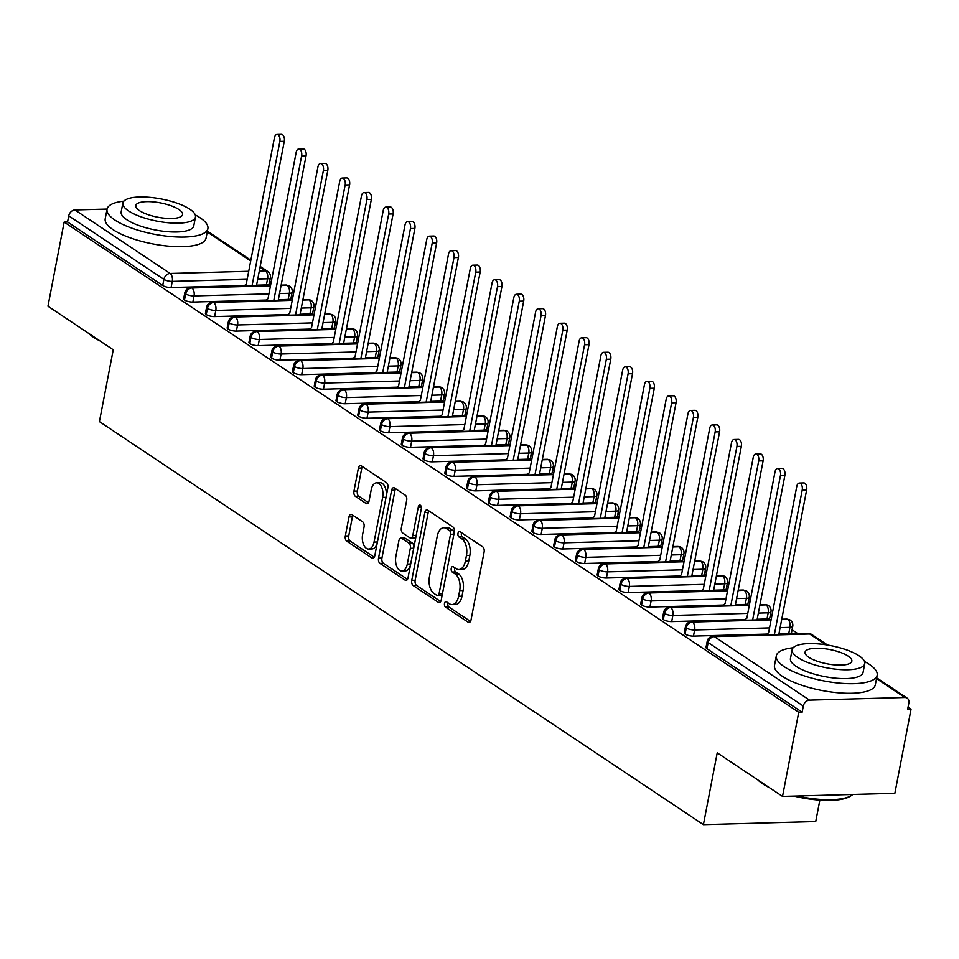 <?xml version="1.0" encoding="UTF-8"?>
<svg xmlns="http://www.w3.org/2000/svg" width="959" height="959" viewBox="0 0 959 959"><rect width="100%" height="100%" fill="white"/><g stroke="black" fill="none" stroke-linecap="round" stroke-linejoin="round"><path stroke-width="1.44" d="M444.497 603.451A2.817 1.582 -91.6 0 0 445.479 607.095L468.184 622.235A4.028 2.254 -91.6 0 0 469.011 622.499A4.028 2.254 -91.6 0 0 471.037 619.898L484.103 552.036A4.028 2.254 -91.6 0 0 482.701 546.834L459.996 531.694A2.817 1.582 -91.6 0 0 459.409 531.514A2.817 1.582 -91.6 0 0 457.994 533.336A2.817 1.582 -91.6 0 0 458.977 536.968L461.914 538.934A12.899 7.216 -91.6 0 1 466.434 555.561L465.343 561.207A12.899 7.216 -91.6 0 1 458.87 569.55A12.899 7.216 -91.6 0 1 456.184 568.711L453.247 566.757A2.817 1.582 -91.6 0 0 452.66 566.565A2.817 1.582 -91.6 0 0 451.245 568.399A2.817 1.582 -91.6 0 0 452.228 572.032L455.165 573.985A12.899 7.216 -91.6 0 1 459.685 590.612L458.594 596.27A12.899 7.216 -91.6 0 1 452.109 604.602A12.899 7.216 -91.6 0 1 449.435 603.774L446.498 601.808A2.817 1.582 -91.6 0 0 445.911 601.629A2.817 1.582 -91.6 0 0 444.497 603.451M448.033 602.839A2.817 1.582 -91.6 0 0 447.901 603.367A2.817 1.582 -91.6 0 0 448.884 606.999L470.497 621.42M461.531 532.713A2.817 1.582 -91.6 0 0 461.399 533.24A2.817 1.582 -91.6 0 0 462.382 536.872L465.319 538.838L461.914 538.934M454.782 567.776A2.817 1.582 -91.6 0 0 454.65 568.303A2.817 1.582 -91.6 0 0 455.633 571.936L458.57 573.902L455.165 573.985M351.845 514.611A4.028 2.254 -91.6 0 0 351.006 514.348A4.028 2.254 -91.6 0 0 348.98 516.961L345.312 535.997A4.028 2.254 -91.6 0 0 346.726 541.188L371.936 558.018A4.028 2.254 -91.6 0 0 372.775 558.27A4.028 2.254 -91.6 0 0 374.801 555.669L387.868 487.807A4.028 2.254 -91.6 0 0 386.453 482.617L361.243 465.786A4.028 2.254 -91.6 0 0 360.404 465.535A4.028 2.254 -91.6 0 0 358.378 468.136L353.955 491.128A4.028 2.254 -91.6 0 0 355.369 496.33L366.158 503.523A4.028 2.254 -91.6 0 0 366.985 503.787A4.028 2.254 -91.6 0 0 369.011 501.185L371.205 489.773A10.789 6.03 -91.6 0 1 376.623 482.809A10.789 6.03 -91.6 0 1 382.641 497.409L374.034 542.087A10.789 6.03 -91.6 0 1 368.616 549.051A10.789 6.03 -91.6 0 1 362.61 534.451L364.036 527.006A4.028 2.254 -91.6 0 0 362.634 521.816L351.845 514.611M825.831 644.784L809.66 633.995L714.359 636.632L809.528 700.142L904.828 697.505A6.162 4.747 123.7 0 1 907.142 698.14A6.162 4.747 123.7 0 1 908.832 703.127L907.646 709.276L911.05 709.181L894.855 793.297L782.52 796.402L798.727 712.285L802.132 712.189L803.306 706.04L708.138 642.53L706.963 648.68L802.132 712.189M782.52 796.402L717.224 752.827L703.403 824.644L99.412 421.6L113.246 349.771L47.95 306.209L64.145 222.092L798.727 712.285M411.759 580.339A4.028 2.254 -91.6 0 0 413.161 585.529L438.371 602.348A4.028 2.254 -91.6 0 0 439.21 602.612A4.028 2.254 -91.6 0 0 441.236 600.01L454.302 532.149A4.028 2.254 -91.6 0 0 452.9 526.947L427.69 510.128A4.028 2.254 -91.6 0 0 426.851 509.864A4.028 2.254 -91.6 0 0 424.825 512.478L411.759 580.339L415.163 580.243A4.028 2.254 -91.6 0 0 416.566 585.434L440.696 601.533M405.154 580.183L379.944 563.365A4.028 2.254 -91.6 0 1 378.529 558.162L391.608 490.301A4.028 2.254 -91.6 0 1 393.634 487.699A4.028 2.254 -91.6 0 1 394.461 487.963L405.249 495.156A4.028 2.254 -91.6 0 1 406.664 500.358L401.365 527.882A4.028 2.254 -91.6 0 0 402.78 533.072L409.937 537.843A4.028 2.254 -91.6 0 0 410.764 538.107A4.028 2.254 -91.6 0 0 412.79 535.506L418.316 506.855A2.817 1.582 -91.6 0 1 419.73 505.021A2.817 1.582 -91.6 0 1 421.301 508.845L408.019 577.833A4.028 2.254 -91.6 0 1 405.993 580.447A4.028 2.254 -91.6 0 1 405.154 580.183L406.808 580.135M703.403 824.644L815.725 821.539L819.849 800.13M809.528 700.142A6.162 4.747 123.7 0 0 803.306 706.04M64.145 222.092L67.55 221.997L68.736 215.847A6.162 4.747 -56.3 0 1 74.946 209.949L107.084 209.062M269.707 281.191L271.169 282.174M291.464 295.72L292.939 296.703M313.233 310.248L314.708 311.219M335.003 324.765L336.465 325.748M356.76 339.294L358.234 340.277M378.529 353.811L380.004 354.794M400.299 368.34L401.761 369.323M422.056 382.869L423.53 383.84M443.825 397.386L445.3 398.369M465.594 411.914L467.057 412.897M487.352 426.443L488.826 427.414M509.121 440.96L510.596 441.943M530.89 455.489L532.353 456.472M552.648 470.006L554.122 470.989M574.417 484.535L575.891 485.518M596.186 499.064L597.649 500.035M617.944 513.58L619.418 514.563M639.713 528.109L641.175 529.092M661.482 542.626L662.945 543.609M683.24 557.155L684.714 558.138M705.009 571.684L706.471 572.667M726.766 586.201L728.241 587.184M748.535 600.73L750.01 601.713M770.305 615.258L771.767 616.229M792.062 629.775L798.212 633.887M908.053 707.179L911.05 709.181M67.55 221.997L162.718 285.506L163.905 279.357L68.736 215.847M247.158 279.321L172.272 281.395L171.086 287.544L244.545 285.506M256.58 285.171L266.398 284.907L267.585 278.757L257.755 279.033M171.086 287.544A6.162 1.882 -169.1 0 1 162.718 285.506M706.963 648.68A6.162 1.882 -169.1 0 1 706.016 647.373L707.203 641.235A6.162 1.882 -169.1 0 0 708.138 642.53A6.162 4.747 123.7 0 1 714.359 636.632A6.162 3.44 -91.6 0 0 713.076 636.237A6.162 6.162 0 0 0 707.203 641.235M259.314 270.989L265.427 270.822A6.162 3.44 -91.6 0 1 267.585 278.757A6.162 1.882 10.9 0 0 270.366 277.75L269.179 283.888A6.162 1.882 -169.1 0 1 266.398 284.907M268.928 293.85L194.042 295.923L192.855 302.061A6.162 1.882 -169.1 0 1 184.488 300.023A6.162 1.882 -169.1 0 1 183.648 298.788L184.835 292.651A6.162 1.882 -169.1 0 0 185.674 293.886A6.162 4.747 -56.3 0 1 191.884 287.976L270.474 285.806M281.071 285.506L287.197 285.338A6.162 3.44 -91.6 0 1 289.342 293.286A6.162 1.882 10.9 0 0 292.135 292.267L290.949 298.417A6.162 1.882 -169.1 0 1 288.168 299.424L289.342 293.286L279.525 293.55M192.855 302.061L266.314 300.035M278.338 299.699L288.168 299.424M290.697 308.366L215.799 310.44L214.624 316.59A6.162 1.882 -169.1 0 1 206.245 314.552A6.162 1.882 -169.1 0 1 205.418 313.317L206.593 307.168A6.162 1.882 -169.1 0 0 207.432 308.402A6.162 4.747 -56.3 0 1 213.653 302.505L292.243 300.335M302.84 300.035L308.954 299.867A6.162 3.44 -91.6 0 1 311.112 307.803A6.162 1.882 10.9 0 0 313.893 306.796L312.718 312.934A6.162 1.882 -169.1 0 1 309.925 313.953L311.112 307.803L301.294 308.079M214.624 316.59L288.084 314.552M300.107 314.228L309.925 313.953M312.454 322.895L237.568 324.969L236.382 331.107A6.162 1.882 -169.1 0 1 228.014 329.069A6.162 1.882 -169.1 0 1 227.175 327.846L228.362 321.697A6.162 1.882 -169.1 0 0 229.201 322.931A6.162 4.747 -56.3 0 1 235.411 317.021L314.001 314.852M324.598 314.564L330.723 314.396A6.162 3.44 -91.6 0 1 332.881 322.332A6.162 1.882 10.9 0 0 335.662 321.313L334.475 327.463A6.162 1.882 -169.1 0 1 331.694 328.481L332.881 322.332L323.051 322.608M236.382 331.107L309.841 329.081M321.876 328.745L331.694 328.481M334.223 337.424L259.338 339.486L258.151 345.636A6.162 1.882 -169.1 0 1 249.784 343.598A6.162 1.882 -169.1 0 1 248.944 342.363L250.131 336.225A6.162 1.882 -169.1 0 0 250.958 337.448A6.162 4.747 -56.3 0 1 257.18 331.55L335.77 329.381M346.367 329.081L352.492 328.913A6.162 3.44 -91.6 0 1 354.638 336.861A6.162 1.882 10.9 0 0 357.431 335.842L356.245 341.991A6.162 1.882 -169.1 0 1 353.463 342.998L354.638 336.861L344.82 337.124M258.151 345.636L331.61 343.61M343.634 343.274L353.463 342.998M355.981 351.941L281.095 354.015L279.92 360.164A6.162 1.882 -169.1 0 1 271.541 358.127A6.162 1.882 -169.1 0 1 270.702 356.892L271.888 350.742A6.162 1.882 -169.1 0 0 272.728 351.977A6.162 4.747 -56.3 0 1 278.949 346.079L357.539 343.897M368.136 343.61L374.25 343.442A6.162 3.44 -91.6 0 1 376.407 351.378A6.162 1.882 10.9 0 0 379.189 350.371L378.014 356.508A6.162 1.882 -169.1 0 1 375.221 357.527L376.407 351.378L366.59 351.653M279.92 360.164L353.38 358.127M365.403 357.791L375.221 357.527M377.75 366.47L302.864 368.544L301.677 374.681A6.162 1.882 -169.1 0 1 293.31 372.643A6.162 1.882 -169.1 0 1 292.471 371.409L293.658 365.271A6.162 1.882 -169.1 0 0 294.497 366.506A6.162 4.747 -56.3 0 1 300.706 360.596L379.296 358.426M389.893 358.139L396.019 357.959A6.162 3.44 -91.6 0 1 398.177 365.906A6.162 1.882 10.9 0 0 400.958 364.888L399.771 371.037A6.162 1.882 -169.1 0 1 396.99 372.044L398.177 365.906L388.347 366.17M301.677 374.681L375.137 372.655M387.172 372.32L396.99 372.044M399.519 380.999L324.633 383.061L323.447 389.21A6.162 1.882 -169.1 0 1 315.079 387.172A6.162 1.882 -169.1 0 1 314.24 385.938L315.427 379.788A6.162 1.882 -169.1 0 0 316.254 381.023A6.162 4.747 -56.3 0 1 322.476 375.125L401.066 372.955M411.663 372.655L417.788 372.488A6.162 3.44 -91.6 0 1 419.934 380.423A6.162 1.882 10.9 0 0 422.727 379.416L421.54 385.566A6.162 1.882 -169.1 0 1 418.759 386.573L419.934 380.423L410.116 380.699M323.447 389.21L396.906 387.172M408.93 386.849L418.759 386.573M421.277 395.516L346.391 397.589L345.216 403.739A6.162 1.882 -169.1 0 1 336.837 401.701A6.162 1.882 -169.1 0 1 335.998 400.466L337.184 394.317A6.162 1.882 -169.1 0 0 338.024 395.552A6.162 4.747 -56.3 0 1 344.245 389.654L422.835 387.472M433.432 387.184L439.546 387.016A6.162 3.44 -91.6 0 1 441.703 394.952A6.162 1.882 10.9 0 0 444.485 393.933L443.31 400.083A6.162 1.882 -169.1 0 1 440.517 401.102L441.703 394.952L431.886 395.228M345.216 403.739L418.675 401.701M430.699 401.365L440.517 401.102M443.046 410.044L368.16 412.106L366.973 418.256A6.162 1.882 -169.1 0 1 358.606 416.218A6.162 1.882 -169.1 0 1 357.767 414.983L358.954 408.846A6.162 1.882 -169.1 0 0 359.793 410.08A6.162 4.747 -56.3 0 1 366.002 404.171L444.592 402.001M455.189 401.701L461.315 401.533A6.162 3.44 -91.6 0 1 463.473 409.481A6.162 1.882 10.9 0 0 466.254 408.462L465.067 414.612A6.162 1.882 -169.1 0 1 462.286 415.619L463.473 409.481L453.643 409.745M366.973 418.256L440.433 416.23M452.468 415.894L462.286 415.619M464.815 424.561L389.929 426.635L388.743 432.785A6.162 1.882 -169.1 0 1 380.375 430.747A6.162 1.882 -169.1 0 1 379.536 429.512L380.711 423.363A6.162 1.882 -169.1 0 0 381.55 424.597A6.162 4.747 -56.3 0 1 387.772 418.699L466.362 416.518M476.959 416.23L483.084 416.062A6.162 3.44 -91.6 0 1 485.23 423.998A6.162 1.882 10.9 0 0 488.023 422.991L486.836 429.129A6.162 1.882 -169.1 0 1 484.055 430.147L485.23 423.998L475.412 424.274M388.743 432.785L462.202 430.747M474.226 430.423L484.055 430.147M486.573 439.09L411.687 441.164L410.512 447.302A6.162 1.882 -169.1 0 1 402.133 445.264A6.162 1.882 -169.1 0 1 401.294 444.041L402.48 437.891A6.162 1.882 -169.1 0 0 403.319 439.126A6.162 4.747 -56.3 0 1 409.541 433.216L488.131 431.047M498.728 430.759L504.842 430.591A6.162 3.44 -91.6 0 1 506.999 438.527A6.162 1.882 10.9 0 0 509.78 437.508L508.606 443.657A6.162 1.882 -169.1 0 1 505.813 444.676L506.999 438.527L497.182 438.802M410.512 447.302L483.971 445.276M495.995 444.94L505.813 444.676M508.342 453.619L433.456 455.681L432.269 461.83A6.162 1.882 -169.1 0 1 423.902 459.793A6.162 1.882 -169.1 0 1 423.063 458.558L424.25 452.408A6.162 1.882 -169.1 0 0 425.089 453.643A6.162 4.747 -56.3 0 1 431.298 447.745L509.888 445.575M520.485 445.276L526.611 445.108A6.162 3.44 -91.6 0 1 528.769 453.056A6.162 1.882 10.9 0 0 531.55 452.037L530.363 458.186A6.162 1.882 -169.1 0 1 527.582 459.193L528.769 453.056L518.939 453.319M432.269 461.83L505.729 459.805M517.752 459.469L527.582 459.193M530.111 468.136L455.225 470.21L454.039 476.359A6.162 1.882 -169.1 0 1 445.671 474.321A6.162 1.882 -169.1 0 1 444.832 473.087L446.007 466.937A6.162 1.882 -169.1 0 0 446.846 468.172A6.162 4.747 -56.3 0 1 453.068 462.274L531.658 460.092M542.255 459.805L548.38 459.637A6.162 3.44 -91.6 0 1 550.526 467.572A6.162 1.882 10.9 0 0 553.319 466.565L552.132 472.703A6.162 1.882 -169.1 0 1 549.351 473.722L550.526 467.572L540.708 467.848M454.039 476.359L527.498 474.321M539.521 473.986L549.351 473.722M551.869 482.665L476.983 484.739L475.808 490.876A6.162 1.882 -169.1 0 1 467.429 488.838A6.162 1.882 -169.1 0 1 466.589 487.604L467.776 481.466A6.162 1.882 -169.1 0 0 468.615 482.701A6.162 4.747 -56.3 0 1 474.825 476.791L553.427 474.621M564.024 474.333L570.137 474.154A6.162 3.44 -91.6 0 1 572.295 482.101A6.162 1.882 10.9 0 0 575.076 481.082L573.902 487.232A6.162 1.882 -169.1 0 1 571.108 488.239L572.295 482.101L562.465 482.365M475.808 490.876L549.267 488.85M561.291 488.515L571.108 488.239M573.638 497.182L498.752 499.255L497.565 505.405A6.162 1.882 -169.1 0 1 489.198 503.367A6.162 1.882 -169.1 0 1 488.359 502.132L489.546 495.983A6.162 1.882 -169.1 0 0 490.385 497.218A6.162 4.747 -56.3 0 1 496.594 491.32L575.184 489.15M585.781 488.85L591.907 488.682A6.162 3.44 -91.6 0 1 594.065 496.618A6.162 1.882 10.9 0 0 596.846 495.611L595.659 501.749A6.162 1.882 -169.1 0 1 592.878 502.768L594.065 496.618L584.235 496.894M497.565 505.405L571.025 503.367M583.048 503.043L592.878 502.768M595.407 511.71L520.521 513.784L519.334 519.922A6.162 1.882 -169.1 0 1 510.967 517.896A6.162 1.882 -169.1 0 1 510.128 516.661L511.303 510.512A6.162 1.882 -169.1 0 0 512.142 511.746A6.162 4.747 -56.3 0 1 518.363 505.837L596.954 503.667M607.55 503.379L613.664 503.211A6.162 3.44 -91.6 0 1 615.822 511.147A6.162 1.882 10.9 0 0 618.615 510.128L617.428 516.278A6.162 1.882 -169.1 0 1 614.647 517.297L615.822 511.147L606.004 511.423M519.334 519.922L592.794 517.896M604.817 517.56L614.647 517.297M617.164 526.239L542.279 528.301L541.104 534.451A6.162 1.882 -169.1 0 1 532.724 532.413A6.162 1.882 -169.1 0 1 531.885 531.178L533.072 525.041A6.162 1.882 -169.1 0 0 533.911 526.263A6.162 4.747 -56.3 0 1 540.121 520.365L618.723 518.196M629.32 517.896L635.433 517.728A6.162 3.44 -91.6 0 1 637.591 525.676A6.162 1.882 10.9 0 0 640.372 524.657L639.197 530.807A6.162 1.882 -169.1 0 1 636.404 531.813L637.591 525.676L627.761 525.94M541.104 534.451L614.563 532.425M626.587 532.089L636.404 531.813M638.934 540.756L564.048 542.83L562.861 548.98A6.162 1.882 -169.1 0 1 554.494 546.942A6.162 1.882 -169.1 0 1 553.655 545.707L554.841 539.557A6.162 1.882 -169.1 0 0 555.681 540.792A6.162 4.747 -56.3 0 1 561.89 534.894L640.48 532.713M651.077 532.425L657.203 532.257A6.162 3.44 -91.6 0 1 659.36 540.193A6.162 1.882 10.9 0 0 662.142 539.186L660.955 545.323A6.162 1.882 -169.1 0 1 658.174 546.342L659.36 540.193L649.531 540.468M562.861 548.98L636.32 546.942M648.344 546.618L658.174 546.342M660.703 555.285L585.817 557.359L584.63 563.496A6.162 1.882 -169.1 0 1 576.263 561.459A6.162 1.882 -169.1 0 1 575.424 560.224L576.599 554.086A6.162 1.882 -169.1 0 0 577.438 555.321A6.162 4.747 -56.3 0 1 583.659 549.411L662.249 547.241M672.846 546.954L678.96 546.774A6.162 3.44 -91.6 0 1 681.118 554.722A6.162 1.882 10.9 0 0 683.911 553.703L682.724 559.852A6.162 1.882 -169.1 0 1 679.943 560.859L681.118 554.722L671.3 554.985M584.63 563.496L658.09 561.471M670.113 561.135L679.943 560.859M682.46 569.814L607.574 571.876L606.388 578.025A6.162 1.882 -169.1 0 1 598.02 575.987A6.162 1.882 -169.1 0 1 597.181 574.753L598.368 568.603A6.162 1.882 -169.1 0 0 599.207 569.838A6.162 4.747 -56.3 0 1 605.417 563.94L684.007 561.77M694.616 561.471L700.729 561.303A6.162 3.44 -91.6 0 1 702.887 569.238A6.162 1.882 10.9 0 0 705.668 568.231L704.493 574.381A6.162 1.882 -169.1 0 1 701.7 575.388L702.887 569.238L693.057 569.514M606.388 578.025L679.847 575.999M691.883 575.664L701.7 575.388M704.23 584.331L629.344 586.405L628.157 592.554A6.162 1.882 -169.1 0 1 619.79 590.516A6.162 1.882 -169.1 0 1 618.951 589.282L620.137 583.132A6.162 1.882 -169.1 0 0 620.976 584.367A6.162 4.747 -56.3 0 1 627.186 578.469L705.776 576.287M716.373 575.999L722.499 575.832A6.162 3.44 -91.6 0 1 724.656 583.767A6.162 1.882 10.9 0 0 727.437 582.76L726.251 588.898A6.162 1.882 -169.1 0 1 723.47 589.917L724.656 583.767L714.827 584.043M628.157 592.554L701.616 590.516M713.64 590.181L723.47 589.917M725.999 598.86L651.113 600.933L649.926 607.071A6.162 1.882 -169.1 0 1 641.559 605.033A6.162 1.882 -169.1 0 1 640.72 603.798L641.895 597.661A6.162 1.882 -169.1 0 0 642.734 598.895A6.162 4.747 -56.3 0 1 648.955 592.986L727.545 590.816M738.142 590.516L744.256 590.348A6.162 3.44 -91.6 0 1 746.414 598.296A6.162 1.882 10.9 0 0 749.207 597.277L748.02 603.427A6.162 1.882 -169.1 0 1 745.227 604.434L746.414 598.296L736.596 598.56M649.926 607.071L723.386 605.045M735.409 604.709L745.227 604.434M747.756 613.376L672.87 615.45L671.684 621.6A6.162 1.882 -169.1 0 1 663.316 619.562A6.162 1.882 -169.1 0 1 662.477 618.327L663.664 612.178A6.162 1.882 -169.1 0 0 664.503 613.412A6.162 4.747 -56.3 0 1 670.713 607.515L749.303 605.345M759.912 605.045L766.025 604.877A6.162 3.44 -91.6 0 1 768.183 612.813A6.162 1.882 10.9 0 0 770.964 611.806L769.777 617.944A6.162 1.882 -169.1 0 1 766.996 618.963L768.183 612.813L758.353 613.089M671.684 621.6L745.143 619.562M757.178 619.238L766.996 618.963M769.526 627.905L694.64 629.979L693.453 636.117A6.162 1.882 -169.1 0 1 685.086 634.079A6.162 1.882 -169.1 0 1 684.246 632.856L685.433 626.706A6.162 1.882 -169.1 0 0 686.272 627.941A6.162 4.747 -56.3 0 1 692.482 622.031L771.072 619.862M781.669 619.574L787.795 619.406A6.162 3.44 -91.6 0 1 789.952 627.342A6.162 1.882 10.9 0 0 792.733 626.323L791.547 632.472A6.162 1.882 -169.1 0 1 788.766 633.491L789.952 627.342L780.123 627.618M693.453 636.117L766.912 634.091M778.936 633.755L788.766 633.491M781.741 619.202L786.62 619.07A6.162 3.44 -91.6 0 1 787.795 619.406A6.162 4.747 -56.3 0 1 789.94 619.934A6.162 4.747 -56.3 0 1 790.096 620.041A6.162 6.162 0 0 1 792.733 626.323M685.086 634.079L686.272 627.941A6.162 1.882 -169.1 0 0 694.64 629.979A6.162 3.44 -91.6 0 0 692.482 622.031A6.162 3.44 -91.6 0 0 691.307 621.708L771.144 619.502M759.972 604.685L764.85 604.554A6.162 3.44 -91.6 0 1 766.025 604.877A6.162 4.747 -56.3 0 1 768.171 605.417A6.162 4.747 -56.3 0 1 768.339 605.513A6.162 6.162 0 0 1 770.964 611.806M663.316 619.562L664.503 613.412A6.162 1.882 -169.1 0 0 672.87 615.45A6.162 3.44 -91.6 0 0 670.713 607.515A6.162 3.44 -91.6 0 0 669.55 607.179L749.375 604.973M738.214 590.157L743.093 590.025A6.162 3.44 -91.6 0 1 744.256 590.348A6.162 4.747 -56.3 0 1 746.414 590.888A6.162 4.747 -56.3 0 1 746.57 590.984A6.162 6.162 0 0 1 749.207 597.277M641.559 605.033L642.734 598.895A6.162 1.882 -169.1 0 0 651.113 600.933A6.162 3.44 -91.6 0 0 648.955 592.986A6.162 3.44 -91.6 0 0 647.781 592.662L727.617 590.456M716.445 575.64L721.324 575.496A6.162 3.44 -91.6 0 1 722.499 575.832A6.162 4.747 -56.3 0 1 724.644 576.359A6.162 4.747 -56.3 0 1 724.8 576.467A6.162 6.162 0 0 1 727.437 582.76M619.79 590.516L620.976 584.367A6.162 1.882 -169.1 0 0 629.344 586.405A6.162 3.44 -91.6 0 0 627.186 578.469A6.162 3.44 -91.6 0 0 626.011 578.133L705.848 575.927M694.676 561.111L699.555 560.979A6.162 3.44 -91.6 0 1 700.729 561.303A6.162 4.747 -56.3 0 1 702.875 561.842A6.162 4.747 -56.3 0 1 703.043 561.938A6.162 6.162 0 0 1 705.668 568.231M598.02 575.987L599.207 569.838A6.162 1.882 -169.1 0 0 607.574 571.876A6.162 3.44 -91.6 0 0 605.417 563.94A6.162 3.44 -91.6 0 0 604.254 563.616L684.079 561.399M672.918 546.582L677.797 546.45A6.162 3.44 -91.6 0 1 678.96 546.774A6.162 4.747 -56.3 0 1 681.118 547.313A6.162 4.747 -56.3 0 1 681.274 547.421A6.162 6.162 0 0 1 683.911 553.703M576.263 561.459L577.438 555.321A6.162 1.882 -169.1 0 0 585.817 557.359A6.162 3.44 -91.6 0 0 583.659 549.411A6.162 3.44 -91.6 0 0 582.485 549.087L662.321 546.882M651.149 532.065L656.028 531.933A6.162 3.44 -91.6 0 1 657.203 532.257A6.162 4.747 -56.3 0 1 659.348 532.784A6.162 4.747 -56.3 0 1 659.516 532.892A6.162 6.162 0 0 1 662.142 539.186M554.494 546.942L555.681 540.792A6.162 1.882 -169.1 0 0 564.048 542.83A6.162 3.44 -91.6 0 0 561.89 534.894A6.162 3.44 -91.6 0 0 560.715 534.559L640.552 532.353M629.38 517.536L634.271 517.404A6.162 3.44 -91.6 0 1 635.433 517.728A6.162 4.747 -56.3 0 1 637.579 518.268A6.162 4.747 -56.3 0 1 637.747 518.363A6.162 6.162 0 0 1 640.372 524.657M532.724 532.413L533.911 526.263A6.162 1.882 -169.1 0 0 542.279 528.301A6.162 3.44 -91.6 0 0 540.121 520.365A6.162 3.44 -91.6 0 0 538.958 520.042L618.783 517.836M607.622 503.019L612.501 502.876A6.162 3.44 -91.6 0 1 613.664 503.211A6.162 4.747 -56.3 0 1 615.822 503.739A6.162 4.747 -56.3 0 1 615.978 503.847A6.162 6.162 0 0 1 618.615 510.128M510.967 517.896L512.142 511.746A6.162 1.882 -169.1 0 0 520.521 513.784A6.162 3.44 -91.6 0 0 518.363 505.837A6.162 3.44 -91.6 0 0 517.189 505.513L597.025 503.307M585.853 488.491L590.732 488.359A6.162 3.44 -91.6 0 1 591.907 488.682A6.162 4.747 -56.3 0 1 594.053 489.222A6.162 4.747 -56.3 0 1 594.22 489.318A6.162 6.162 0 0 1 596.846 495.611M489.198 503.367L490.385 497.218A6.162 1.882 -169.1 0 0 498.752 499.255A6.162 3.44 -91.6 0 0 496.594 491.32A6.162 3.44 -91.6 0 0 495.431 490.984L575.256 488.778M564.096 473.962L568.975 473.83A6.162 3.44 -91.6 0 1 570.137 474.154A6.162 4.747 -56.3 0 1 572.283 474.693A6.162 4.747 -56.3 0 1 572.451 474.789A6.162 6.162 0 0 1 575.076 481.082M467.429 488.838L468.615 482.701A6.162 1.882 -169.1 0 0 476.983 484.739A6.162 3.44 -91.6 0 0 474.825 476.791A6.162 3.44 -91.6 0 0 473.662 476.467L553.487 474.261M542.326 459.445L547.205 459.301A6.162 3.44 -91.6 0 1 548.38 459.637A6.162 4.747 -56.3 0 1 550.526 460.164A6.162 4.747 -56.3 0 1 550.682 460.272A6.162 6.162 0 0 1 553.319 466.565M445.671 474.321L446.846 468.172A6.162 1.882 -169.1 0 0 455.225 470.21A6.162 3.44 -91.6 0 0 453.068 462.274A6.162 3.44 -91.6 0 0 451.893 461.938L531.73 459.733M520.557 444.916L525.436 444.784A6.162 3.44 -91.6 0 1 526.611 445.108A6.162 4.747 -56.3 0 1 528.757 445.647A6.162 4.747 -56.3 0 1 528.924 445.743A6.162 6.162 0 0 1 531.55 452.037M423.902 459.793L425.089 453.643A6.162 1.882 -169.1 0 0 433.456 455.681A6.162 3.44 -91.6 0 0 431.298 447.745A6.162 3.44 -91.6 0 0 430.135 447.421L509.96 445.204M498.8 430.387L503.679 430.255A6.162 3.44 -91.6 0 1 504.842 430.591A6.162 4.747 -56.3 0 1 506.987 431.118A6.162 4.747 -56.3 0 1 507.155 431.226A6.162 6.162 0 0 1 509.78 437.508M402.133 445.264L403.319 439.126A6.162 1.882 -169.1 0 0 411.687 441.164A6.162 3.44 -91.6 0 0 409.541 433.216A6.162 3.44 -91.6 0 0 408.366 432.893L488.191 430.687M477.031 415.87L481.909 415.738A6.162 3.44 -91.6 0 1 483.084 416.062A6.162 4.747 -56.3 0 1 485.23 416.59A6.162 4.747 -56.3 0 1 485.386 416.697A6.162 6.162 0 0 1 488.023 422.991M380.375 430.747L381.55 424.597A6.162 1.882 -169.1 0 0 389.929 426.635A6.162 3.44 -91.6 0 0 387.772 418.699A6.162 3.44 -91.6 0 0 386.597 418.364L466.434 416.158M455.261 401.341L460.14 401.21A6.162 3.44 -91.6 0 1 461.315 401.533A6.162 4.747 -56.3 0 1 463.461 402.073A6.162 4.747 -56.3 0 1 463.629 402.169A6.162 6.162 0 0 1 466.254 408.462M358.606 416.218L359.793 410.08A6.162 1.882 -169.1 0 0 368.16 412.106A6.162 3.44 -91.6 0 0 366.002 404.171A6.162 3.44 -91.6 0 0 364.84 403.847L444.664 401.641M433.504 386.825L438.383 386.681A6.162 3.44 -91.6 0 1 439.546 387.016A6.162 4.747 -56.3 0 1 441.691 387.544A6.162 4.747 -56.3 0 1 441.859 387.652A6.162 6.162 0 0 1 444.485 393.933M336.837 401.701L338.024 395.552A6.162 1.882 -169.1 0 0 346.391 397.589A6.162 3.44 -91.6 0 0 344.245 389.654A6.162 3.44 -91.6 0 0 343.07 389.318L422.895 387.112M411.735 372.296L416.614 372.164A6.162 3.44 -91.6 0 1 417.788 372.488A6.162 4.747 -56.3 0 1 419.934 373.027A6.162 4.747 -56.3 0 1 420.09 373.123A6.162 6.162 0 0 1 422.727 379.416M315.079 387.172L316.254 381.023A6.162 1.882 -169.1 0 0 324.633 383.061A6.162 3.44 -91.6 0 0 322.476 375.125A6.162 3.44 -91.6 0 0 321.301 374.801L401.138 372.583M389.965 357.767L394.844 357.635A6.162 3.44 -91.6 0 1 396.019 357.959A6.162 4.747 -56.3 0 1 398.165 358.498A6.162 4.747 -56.3 0 1 398.333 358.606A6.162 6.162 0 0 1 400.958 364.888M293.31 372.643L294.497 366.506A6.162 1.882 -169.1 0 0 302.864 368.544A6.162 3.44 -91.6 0 0 300.706 360.596A6.162 3.44 -91.6 0 0 299.544 360.272L379.368 358.067M368.208 343.25L373.087 343.106A6.162 3.44 -91.6 0 1 374.25 343.442A6.162 4.747 -56.3 0 1 376.396 343.969A6.162 4.747 -56.3 0 1 376.563 344.077A6.162 6.162 0 0 1 379.189 350.371M271.541 358.127L272.728 351.977A6.162 1.882 -169.1 0 0 281.095 354.015A6.162 3.44 -91.6 0 0 278.949 346.079A6.162 3.44 -91.6 0 0 277.774 345.743L357.611 343.538M346.439 328.721L351.318 328.589A6.162 3.44 -91.6 0 1 352.492 328.913A6.162 4.747 -56.3 0 1 354.638 329.452A6.162 4.747 -56.3 0 1 354.794 329.548A6.162 6.162 0 0 1 357.431 335.842M249.784 343.598L250.958 337.448A6.162 1.882 -169.1 0 0 259.338 339.486A6.162 3.44 -91.6 0 0 257.18 331.55A6.162 3.44 -91.6 0 0 256.005 331.227L335.842 329.021M324.669 314.192L329.548 314.061A6.162 3.44 -91.6 0 1 330.723 314.396A6.162 4.747 -56.3 0 1 332.869 314.924A6.162 4.747 -56.3 0 1 333.037 315.031A6.162 6.162 0 0 1 335.662 321.313M228.014 329.069L229.201 322.931A6.162 1.882 -169.1 0 0 237.568 324.969A6.162 3.44 -91.6 0 0 235.411 317.021A6.162 3.44 -91.6 0 0 234.248 316.698L314.072 314.492M302.912 299.676L307.791 299.544A6.162 3.44 -91.6 0 1 308.954 299.867A6.162 4.747 -56.3 0 1 311.112 300.407A6.162 4.747 -56.3 0 1 311.267 300.503A6.162 6.162 0 0 1 313.893 306.796M206.245 314.552L207.432 308.402A6.162 1.882 -169.1 0 0 215.799 310.44A6.162 3.44 -91.6 0 0 213.653 302.505A6.162 3.44 -91.6 0 0 212.478 302.169L292.315 299.963M281.143 285.147L286.022 285.015A6.162 3.44 -91.6 0 1 287.197 285.338A6.162 4.747 -56.3 0 1 289.342 285.878A6.162 4.747 -56.3 0 1 289.498 285.974A6.162 6.162 0 0 1 292.135 292.267M184.488 300.023L185.674 293.886A6.162 1.882 -169.1 0 0 194.042 295.923A6.162 3.44 -91.6 0 0 191.884 287.976A6.162 3.44 -91.6 0 0 190.709 287.652L270.546 285.446M452.109 604.602L455.513 604.518A12.899 7.216 -91.6 0 0 461.998 596.174L458.594 596.27M458.57 573.902A12.899 7.216 -91.6 0 1 463.089 590.528L461.998 596.174M458.87 569.55L462.274 569.454A12.899 7.216 -91.6 0 0 468.747 561.111L465.343 561.207M465.319 538.838A12.899 7.216 -91.6 0 1 469.838 555.465L468.747 561.111M428.769 510.847A4.028 2.254 -91.6 0 0 428.229 512.382L415.163 580.243M437.04 595.503A2.817 1.582 -91.6 0 0 437.628 595.683A2.817 1.582 -91.6 0 0 439.042 593.861L450.514 534.295A2.817 1.582 -91.6 0 0 449.531 530.663L446.426 528.589A12.899 7.216 -91.6 0 0 443.753 527.762A12.899 7.216 -91.6 0 0 437.268 536.093L429.428 576.815A12.899 7.216 -91.6 0 0 433.947 593.441L437.04 595.503M440.445 595.407A2.817 1.582 -91.6 0 0 441.032 595.599A2.817 1.582 -91.6 0 0 442.387 594.053M453.967 533.899A2.817 1.582 -91.6 0 0 452.936 530.567L449.531 530.663M443.753 527.762L447.158 527.666A12.899 7.216 -91.6 0 1 449.831 528.505L452.936 530.567M407.467 579.368L383.348 563.269L379.944 563.365M395.552 488.682A4.028 2.254 -91.6 0 0 395.012 490.205L381.934 558.066A4.028 2.254 -91.6 0 0 383.348 563.269M410.764 538.107L414.168 538.011A4.028 2.254 -91.6 0 0 416.122 535.757M395.863 556.436A10.789 6.03 -91.6 0 0 401.881 571.025A10.789 6.03 -91.6 0 0 407.299 564.06L410.32 548.32A4.028 2.254 -91.6 0 0 408.918 543.13L401.761 538.347A4.028 2.254 -91.6 0 0 400.922 538.095A4.028 2.254 -91.6 0 0 398.896 540.696L395.863 556.436M401.881 571.025L405.285 570.929A10.789 6.03 -91.6 0 0 410.584 564.539M413.785 547.865A4.028 2.254 -91.6 0 0 412.322 543.034L408.918 543.13M400.922 538.095L404.326 537.999A4.028 2.254 -91.6 0 1 405.166 538.251L412.322 543.034M368.616 549.051L372.02 548.956A10.789 6.03 -91.6 0 0 377.319 542.554M386.141 496.726A10.789 6.03 -91.6 0 0 380.028 482.713L376.623 482.809M362.334 466.518A4.028 2.254 -91.6 0 0 361.783 468.04L357.359 491.032A4.028 2.254 -91.6 0 0 358.762 496.235L368.472 502.708M352.924 515.343A4.028 2.254 -91.6 0 0 352.385 516.865L348.716 535.901A4.028 2.254 -91.6 0 0 350.131 541.092L374.25 557.191M799.362 483.06L803.786 482.928A5.131 2.877 88.4 0 1 806.651 489.881L802.215 490.001A5.131 2.877 -91.6 0 0 799.362 483.06A5.131 2.877 -91.6 0 0 796.785 486.369L768.603 632.712L766.085 634.774M774.393 634.546L802.215 490.001M778.816 634.414L806.651 489.881M777.593 468.531L782.017 468.412A5.131 2.877 88.4 0 1 784.882 475.352L780.458 475.484A5.131 2.877 -91.6 0 0 777.593 468.531A5.131 2.877 -91.6 0 0 775.016 471.852L746.833 618.183L744.328 620.245M752.623 620.017L780.458 475.484M757.047 619.886L784.882 475.352M755.824 454.003L760.247 453.883A5.131 2.877 88.4 0 1 763.112 460.835L758.689 460.955A5.131 2.877 -91.6 0 0 755.824 454.003A5.131 2.877 -91.6 0 0 753.247 457.323L725.064 603.667L722.559 605.716M730.854 605.489L758.689 460.955M735.277 605.369L763.112 460.835M734.067 439.486L738.49 439.366A5.131 2.877 88.4 0 1 741.355 446.307L736.92 446.426A5.131 2.877 -91.6 0 0 734.067 439.486A5.131 2.877 -91.6 0 0 731.489 442.794L703.307 589.138L700.789 591.2M709.097 590.96L736.92 446.426M713.52 590.84L741.355 446.307M712.297 424.957L716.721 424.837A5.131 2.877 88.4 0 1 719.586 431.79L715.162 431.91A5.131 2.877 -91.6 0 0 712.297 424.957A5.131 2.877 -91.6 0 0 709.72 428.277L681.537 574.609L679.032 576.671M687.327 576.443L715.162 431.91M691.751 576.323L719.586 431.79M797.085 795.994A51.342 15.668 10.9 0 0 851.22 795.634L849.878 796.449A50.108 15.296 -169.1 0 1 793.932 796.078M769.286 787.567A50.108 15.296 -169.1 0 1 762.669 783.815A50.108 15.296 -169.1 0 1 757.958 780.003M760.055 781.405A51.342 15.668 10.9 0 0 761.866 782.688A51.342 15.668 10.9 0 0 763.891 783.959M851.22 795.634A51.342 15.668 10.9 0 0 852.839 794.448M793.165 647.769A51.342 15.668 10.9 0 0 776.334 655.8A51.342 15.668 10.9 0 0 784.198 666.685A51.342 15.668 10.9 0 0 839.497 683.144A51.342 15.668 10.9 0 0 877.161 675.22A51.342 15.668 10.9 0 0 869.298 664.335A51.342 15.668 10.9 0 0 864.527 661.518M776.334 655.8L774.488 665.402A51.342 15.668 10.9 0 0 782.352 676.287A51.342 15.668 10.9 0 0 837.651 692.746A51.342 15.668 10.9 0 0 875.315 684.822L877.161 675.22M864.754 663.676L863.052 672.499A36.969 11.28 -169.1 0 1 835.924 678.205A36.969 11.28 -169.1 0 1 796.114 666.361A36.969 11.28 -169.1 0 1 790.456 658.521L792.146 649.687A36.969 11.28 10.9 0 0 797.816 657.526A36.969 11.28 10.9 0 0 837.627 669.37A36.969 11.28 10.9 0 0 864.754 663.676A36.969 11.28 10.9 0 0 859.084 655.836A36.969 11.28 10.9 0 0 819.274 643.98A36.969 11.28 10.9 0 0 792.146 649.687M848.2 656.136A23.819 7.276 10.9 0 0 822.534 648.5A23.819 7.276 10.9 0 0 805.057 652.18A23.819 7.276 10.9 0 0 808.713 657.227A23.819 7.276 10.9 0 0 834.366 664.863A23.819 7.276 10.9 0 0 851.844 661.183A23.819 7.276 10.9 0 0 848.2 656.136M100 340.936A50.108 15.296 -169.1 0 1 93.383 337.184A50.108 15.296 -169.1 0 1 88.672 333.384M90.781 334.787A51.342 15.668 10.9 0 0 92.591 336.058A51.342 15.668 10.9 0 0 94.605 337.34M123.879 201.15A51.342 15.668 10.9 0 0 107.06 209.182A51.342 15.668 10.9 0 0 114.924 220.067A51.342 15.668 10.9 0 0 170.211 236.525A51.342 15.668 10.9 0 0 207.887 228.602A51.342 15.668 10.9 0 0 200.023 217.717A51.342 15.668 10.9 0 0 195.24 214.888M107.06 209.182L105.202 218.784A51.342 15.668 10.9 0 0 113.078 229.669A51.342 15.668 10.9 0 0 168.364 246.127A51.342 15.668 10.9 0 0 206.041 238.204L207.887 228.602M195.468 217.046L193.766 225.88A36.969 11.28 -169.1 0 1 166.65 231.587A36.969 11.28 -169.1 0 1 126.84 219.743A36.969 11.28 -169.1 0 1 121.17 211.903L122.872 203.068A36.969 11.28 10.9 0 0 128.542 210.908A36.969 11.28 10.9 0 0 168.352 222.752A36.969 11.28 10.9 0 0 195.468 217.046A36.969 11.28 10.9 0 0 189.81 209.206A36.969 11.28 10.9 0 0 150 197.362A36.969 11.28 10.9 0 0 122.872 203.068M178.913 209.518A23.819 7.276 10.9 0 0 153.26 201.881A23.819 7.276 10.9 0 0 135.782 205.55A23.819 7.276 10.9 0 0 139.427 210.608A23.819 7.276 10.9 0 0 165.092 218.244A23.819 7.276 10.9 0 0 182.57 214.564A23.819 7.276 10.9 0 0 178.913 209.518M690.528 410.44L694.963 410.308A5.131 2.877 88.4 0 1 697.816 417.261L693.393 417.381A5.131 2.877 -91.6 0 0 690.528 410.44A5.131 2.877 -91.6 0 0 687.951 413.749L659.768 560.092L657.263 562.142M665.558 561.914L693.393 417.381M669.981 561.794L697.816 417.261M668.771 395.911L673.194 395.791A5.131 2.877 88.4 0 1 676.059 402.732L671.636 402.852A5.131 2.877 -91.6 0 0 668.771 395.911A5.131 2.877 -91.6 0 0 666.193 399.232L638.011 545.563L635.493 547.625M643.801 547.397L671.636 402.852M648.224 547.265L676.059 402.732M647.001 381.382L651.425 381.262A5.131 2.877 88.4 0 1 654.29 388.215L649.866 388.335A5.131 2.877 -91.6 0 0 647.001 381.382A5.131 2.877 -91.6 0 0 644.424 384.703L616.241 531.034L613.736 533.096M622.031 532.868L649.866 388.335M626.455 532.748L654.29 388.215M625.232 366.865L629.667 366.734A5.131 2.877 88.4 0 1 632.52 373.686L628.097 373.806A5.131 2.877 -91.6 0 0 625.232 366.865A5.131 2.877 -91.6 0 0 622.655 370.174L594.484 516.517L591.967 518.567M600.262 518.339L628.097 373.806M604.697 518.22L632.52 373.686M603.475 352.337L607.898 352.217A5.131 2.877 88.4 0 1 610.763 359.157L606.34 359.289A5.131 2.877 -91.6 0 0 603.475 352.337A5.131 2.877 -91.6 0 0 600.897 355.657L572.715 501.989L570.197 504.05M578.505 503.823L606.34 359.289M582.928 503.691L610.763 359.157M581.705 337.808L586.129 337.688A5.131 2.877 88.4 0 1 588.994 344.641L584.57 344.761A5.131 2.877 -91.6 0 0 581.705 337.808A5.131 2.877 -91.6 0 0 579.128 341.128L550.946 487.472L548.44 489.522M556.735 489.294L584.57 344.761M561.159 489.174L588.994 344.641M559.936 323.291L564.371 323.171A5.131 2.877 88.4 0 1 567.225 330.112L562.801 330.232A5.131 2.877 -91.6 0 0 559.936 323.291A5.131 2.877 -91.6 0 0 557.359 326.599L529.188 472.943L526.671 475.005M534.966 474.765L562.801 330.232M539.402 474.645L567.225 330.112M538.179 308.762L542.602 308.642A5.131 2.877 88.4 0 1 545.467 315.595L541.044 315.715A5.131 2.877 -91.6 0 0 538.179 308.762A5.131 2.877 -91.6 0 0 535.601 312.083L507.419 458.414L504.902 460.476M513.209 460.248L541.044 315.715M517.632 460.128L545.467 315.595M516.41 294.245L520.833 294.113A5.131 2.877 88.4 0 1 523.698 301.066L519.275 301.186A5.131 2.877 -91.6 0 0 516.41 294.245A5.131 2.877 -91.6 0 0 513.832 297.554L485.65 443.897L483.144 445.947M491.44 445.719L519.275 301.186M495.863 445.599L523.698 301.066M494.64 279.716L499.076 279.596A5.131 2.877 88.4 0 1 501.929 286.537L497.505 286.669A5.131 2.877 -91.6 0 0 494.64 279.716A5.131 2.877 -91.6 0 0 492.063 283.037L463.892 429.368L461.375 431.43M469.67 431.202L497.505 286.669M474.106 431.071L501.929 286.537M472.883 265.187L477.306 265.068A5.131 2.877 88.4 0 1 480.171 272.02L475.748 272.14A5.131 2.877 -91.6 0 0 472.883 265.187A5.131 2.877 -91.6 0 0 470.306 268.508L442.123 414.851L439.606 416.901M447.913 416.674L475.748 272.14M452.336 416.554L480.171 272.02M451.114 250.671L455.537 250.551A5.131 2.877 88.4 0 1 458.402 257.492L453.979 257.611A5.131 2.877 -91.6 0 0 451.114 250.671A5.131 2.877 -91.6 0 0 448.536 253.979L420.354 400.323L417.848 402.384M426.144 402.145L453.979 257.611M430.567 402.025L458.402 257.492M429.356 236.142L433.78 236.022A5.131 2.877 88.4 0 1 436.633 242.963L432.209 243.095A5.131 2.877 -91.6 0 0 429.356 236.142A5.131 2.877 -91.6 0 0 426.767 239.462L398.596 385.794L396.079 387.856M404.386 387.628L432.209 243.095M408.81 387.508L436.633 242.963M407.587 221.613L412.01 221.493A5.131 2.877 88.4 0 1 414.875 228.446L410.452 228.566A5.131 2.877 -91.6 0 0 407.587 221.613A5.131 2.877 -91.6 0 0 405.01 224.933L376.827 371.277L374.31 373.327M382.617 373.099L410.452 228.566M387.04 372.979L414.875 228.446M385.818 207.096L390.241 206.976A5.131 2.877 88.4 0 1 393.106 213.917L388.683 214.037A5.131 2.877 -91.6 0 0 385.818 207.096A5.131 2.877 -91.6 0 0 383.24 210.417L355.058 356.748L352.552 358.81M360.848 358.582L388.683 214.037M365.271 358.45L393.106 213.917M364.06 192.567L368.484 192.447A5.131 2.877 88.4 0 1 371.349 199.4L366.913 199.52A5.131 2.877 -91.6 0 0 364.06 192.567A5.131 2.877 -91.6 0 0 361.471 195.888L333.3 342.219L330.783 344.281M339.09 344.053L366.913 199.52M343.514 343.933L371.349 199.4M342.291 178.05L346.714 177.918A5.131 2.877 88.4 0 1 349.579 184.871L345.156 184.991A5.131 2.877 -91.6 0 0 342.291 178.05A5.131 2.877 -91.6 0 0 339.714 181.359L311.531 327.702L309.014 329.752M317.321 329.524L345.156 184.991M321.744 329.405L349.579 184.871M320.522 163.521L324.945 163.402A5.131 2.877 88.4 0 1 327.81 170.342L323.387 170.474A5.131 2.877 -91.6 0 0 320.522 163.521A5.131 2.877 -91.6 0 0 317.944 166.842L289.762 313.173L287.256 315.235M295.552 315.008L323.387 170.474M299.975 314.876L327.81 170.342M298.764 148.993L303.188 148.873A5.131 2.877 88.4 0 1 306.053 155.826L301.617 155.945A5.131 2.877 -91.6 0 0 298.764 148.993A5.131 2.877 -91.6 0 0 296.175 152.313L268.005 298.657L265.487 300.706M273.795 300.479L301.617 155.945M278.218 300.359L306.053 155.826M276.995 134.476L281.419 134.356A5.131 2.877 88.4 0 1 284.284 141.297L279.86 141.417A5.131 2.877 -91.6 0 0 276.995 134.476A5.131 2.877 -91.6 0 0 274.418 137.784L246.235 284.128L243.73 286.19M252.025 285.95L279.86 141.417M256.449 285.83L284.284 141.297M448.884 606.999L445.479 607.095M462.382 536.872L458.977 536.968M455.633 571.936L452.228 572.032M904.828 697.505L876.514 678.612M827.605 645.071L811.973 634.63A6.162 4.747 123.7 0 0 809.66 633.995A6.162 3.44 -91.6 0 0 808.389 633.599L713.076 636.237M74.946 209.949L170.115 273.459L248.705 271.277M270.366 277.75A6.162 6.162 0 0 0 267.741 271.457A6.162 4.747 -56.3 0 0 265.427 270.822L260.033 267.213M250.695 260.98L207.24 231.982M163.905 279.357A6.162 4.747 -56.3 0 1 170.115 273.459A6.162 3.44 -91.6 0 1 172.272 281.395A6.162 1.882 -169.1 0 1 163.905 279.357M463.089 590.528L459.685 590.612M469.838 555.465L466.434 555.561M469.838 622.199L468.184 622.235M428.229 512.382L424.825 512.478M440.037 602.312L438.371 602.348M416.566 585.434L413.161 585.529M442.435 593.765L439.042 593.861M453.907 534.199L450.514 534.295M449.831 528.505L446.426 528.589M381.934 558.066L378.529 558.162M395.012 490.205L391.608 490.301M416.182 535.41L412.79 535.506M421.241 506.772L418.316 506.855M410.692 563.964L407.299 564.06M413.725 548.224L410.32 548.32M405.166 538.251L401.761 538.347M377.426 541.991L374.034 542.087M386.033 497.313L382.641 497.409M367.812 503.487L366.158 503.523M358.762 496.235L355.369 496.33M357.359 491.032L353.955 491.128M361.783 468.04L358.378 468.136M373.59 557.97L371.936 558.018M350.131 541.092L346.726 541.188M348.716 535.901L345.312 535.997M352.385 516.865L348.98 516.961M907.142 698.14L876.67 677.809M267.741 271.457L260.189 266.422M250.85 260.189L207.396 231.179M811.973 634.63A6.162 6.162 0 0 0 808.389 633.599M786.62 619.07L789.94 619.934M691.307 621.708C688.154 622.127 686.188 623.794 685.433 626.706M764.85 604.554L768.171 605.417M669.55 607.179C666.385 607.598 664.431 609.265 663.664 612.178M743.093 590.025L746.414 590.888M647.781 592.662C644.616 593.07 642.662 594.736 641.895 597.661M721.324 575.496L724.644 576.359M626.011 578.133C622.859 578.553 620.893 580.219 620.137 583.132M699.555 560.979L702.875 561.842M604.254 563.616C601.089 564.024 599.135 565.69 598.368 568.603M677.797 546.45L681.118 547.313M582.485 549.087C579.332 549.507 577.366 551.173 576.599 554.086M656.028 531.933L659.348 532.784M560.715 534.559C557.563 534.978 555.597 536.644 554.841 539.557M634.271 517.404L637.579 518.268M538.958 520.042C535.793 520.449 533.839 522.116 533.072 525.041M612.501 502.876L615.822 503.739M517.189 505.513C514.036 505.932 512.07 507.599 511.303 510.512M590.732 488.359L594.053 489.222M495.431 490.984C492.267 491.404 490.301 493.07 489.546 495.983M568.975 473.83L572.283 474.693M473.662 476.467C470.497 476.875 468.543 478.541 467.776 481.466M547.205 459.301L550.526 460.164M451.893 461.938C448.74 462.358 446.774 464.024 446.007 466.937M525.436 444.784L528.757 445.647M430.135 447.421C426.971 447.829 425.005 449.495 424.25 452.408M503.679 430.255L506.987 431.118M408.366 432.893C405.201 433.312 403.248 434.978 402.48 437.891M481.909 415.738L485.23 416.59M386.597 418.364C383.444 418.783 381.478 420.45 380.711 423.363M460.14 401.21L463.461 402.073M364.84 403.847C361.675 404.254 359.709 405.921 358.954 408.846M438.383 386.681L441.691 387.544M343.07 389.318C339.906 389.738 337.952 391.404 337.184 394.317M416.614 372.164L419.934 373.027M321.301 374.801C318.148 375.209 316.182 376.875 315.427 379.788M394.844 357.635L398.165 358.498M299.544 360.272C296.379 360.692 294.413 362.346 293.658 365.271M373.087 343.106L376.396 343.969M277.774 345.743C274.61 346.163 272.656 347.829 271.888 350.742M351.318 328.589L354.638 329.452M256.005 331.227C252.852 331.634 250.886 333.3 250.131 336.225M329.548 314.061L332.869 314.924M234.248 316.698C231.083 317.117 229.117 318.784 228.362 321.697M307.791 299.544L311.112 300.407M212.478 302.169C209.314 302.588 207.36 304.255 206.593 307.168M286.022 285.015L289.342 285.878M190.709 287.652C187.556 288.06 185.59 289.726 184.835 292.651M441.032 595.599L437.628 595.683"/></g></svg>
